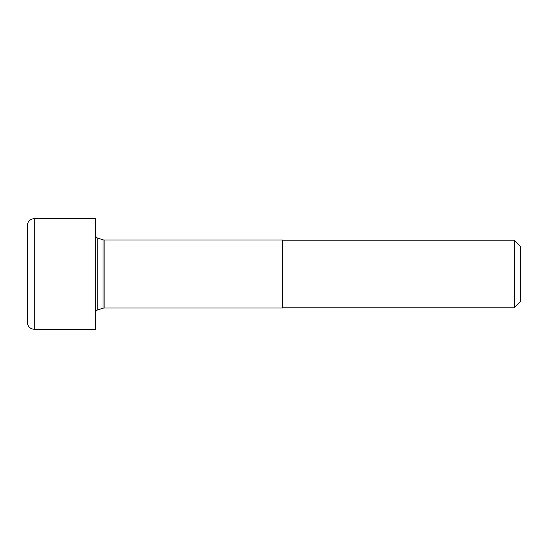 <?xml version="1.0" encoding="UTF-8"?>
<svg xmlns="http://www.w3.org/2000/svg" width="548" height="548" viewBox="0 0 548 548"><rect width="100%" height="100%" fill="white"/><g stroke="black" fill="none" stroke-linecap="round" stroke-linejoin="round"><path stroke-width="0.82" d="M514.291 274L514.291 307.798L520.6 301.489L520.6 246.511L514.291 240.202L514.291 274M104.099 239.983L104.099 308.017L282.501 308.017L282.501 239.983L104.099 239.983A3.404 3.404 0 0 1 103.058 239.825L103.058 308.175L97.784 309.88C96.297 310.449 95.516 311.531 95.427 313.114M27.4 225.529L27.4 322.471C27.804 326.601 30.072 328.869 34.202 329.273L95.427 329.273L95.427 218.727L34.202 218.727A6.802 6.802 0 0 0 27.4 225.529M95.427 234.887A3.404 3.404 0 0 0 97.784 238.12L97.784 309.88M34.202 218.727L34.202 329.273M282.501 307.798L514.291 307.798M282.501 240.202L514.291 240.202M103.058 239.825L97.784 238.12M104.099 308.017L103.058 308.175"/></g></svg>
